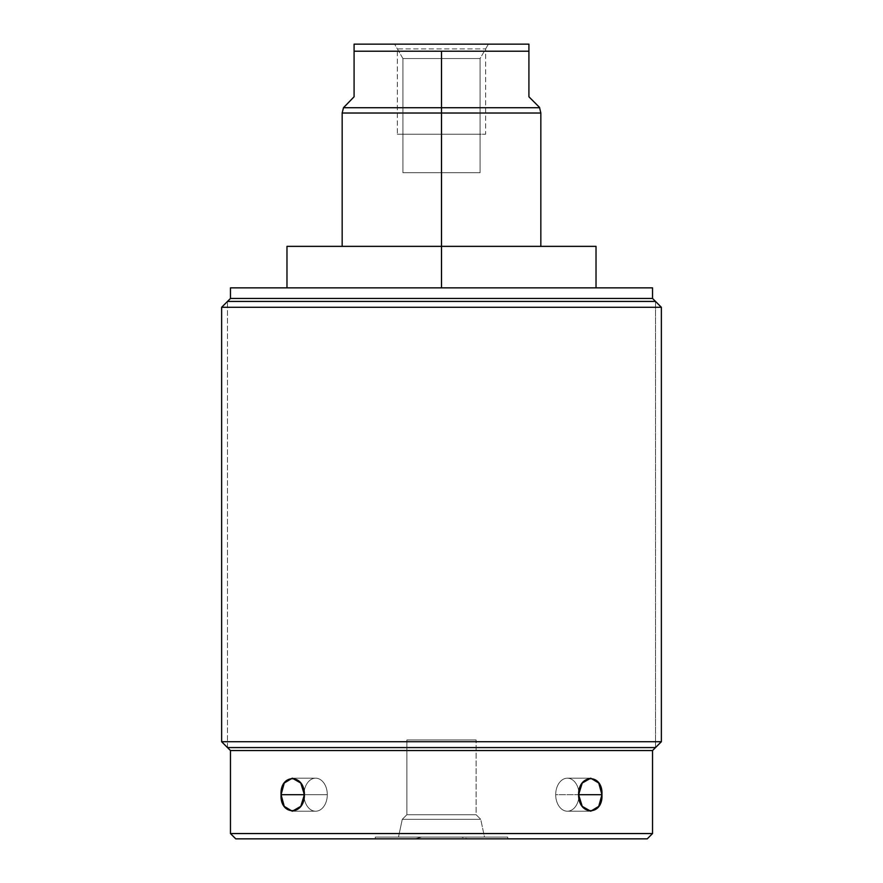 <?xml version="1.0" encoding="UTF-8"?>
<svg xmlns="http://www.w3.org/2000/svg" width="883" height="883" viewBox="0 0 883 883"><rect width="100%" height="100%" fill="white"/><g stroke="black" fill="none" stroke-linecap="round" stroke-linejoin="round"><path stroke-width="0.66" stroke-dasharray="4.42 3.31" d="M230.463 287.858L652.537 287.858L230.463 287.858M596.025 246.357L441.5 246.357L441.5 287.858L596.025 287.858L286.975 287.858L596.025 287.858L286.975 287.858L441.5 287.858L441.5 246.357L286.975 246.357M230.463 298.454L652.537 298.454L230.463 298.454M661.367 307.284L221.633 307.284L661.367 307.284M221.633 741.72L661.367 741.72L221.633 741.72M230.463 750.55L652.537 750.55L230.463 750.55M235.761 838.85L647.239 838.85L375.275 838.85L507.725 838.85L375.275 838.85L375.275 837.084L507.725 837.084L507.725 838.85L507.725 837.084L375.275 837.084L375.275 838.85L507.725 838.85L375.275 838.85L414.789 838.85L421.533 837.084L461.467 837.084L468.211 838.85L461.467 837.084L375.275 837.084L507.725 837.084L375.275 837.084L507.725 837.084L375.352 837.084L421.533 837.084L414.789 838.85L235.761 838.85M398.498 837.084L484.502 837.084L398.498 837.084L484.502 837.084L480.727 819.336L402.273 819.336L398.498 837.084L402.273 819.336L480.727 819.336L484.502 837.084L398.498 837.084L484.502 837.084L398.498 837.084L484.502 837.084L480.727 819.336L402.273 819.336L406.886 814.722L476.114 814.722L480.727 819.336L476.114 814.722L406.886 814.722L402.273 819.336L480.727 819.336L402.273 819.336L398.498 837.084L402.273 819.336L480.727 819.336L484.502 837.084L398.498 837.084M406.886 739.954L406.886 814.722L476.114 814.722L476.114 739.954L406.886 739.954L476.114 739.954L476.114 814.722L406.886 814.722L406.886 739.954L476.114 739.954L406.886 739.954L406.886 814.722L476.114 814.722L480.727 819.336L402.273 819.336L406.886 814.722L402.273 819.336L480.727 819.336L476.114 814.722L406.886 814.722L476.114 814.722L476.114 739.954L406.886 739.954L476.114 739.954L476.114 814.722L406.886 814.722L406.886 739.954L476.114 739.954L406.886 739.954M652.537 833.552L230.463 833.552L652.537 833.552M304.171 797.901A16.512 11.678 90 0 0 316.765 811.135A16.512 11.678 90 0 0 327.306 794.7A16.512 11.678 90 0 0 316.765 778.265A16.512 11.678 90 0 0 304.171 791.499A16.512 11.678 90 0 1 315.628 778.188A16.512 11.678 90 0 1 327.306 794.7A16.512 11.678 90 0 1 315.628 811.212A16.512 11.678 90 0 1 304.171 797.901A16.512 11.678 90 0 0 316.765 811.135A16.512 11.678 90 0 0 327.306 794.7L304.403 794.7C304.635 816.002 279.834 816.002 281.059 794.7C279.834 773.398 304.635 773.398 304.403 794.7L300.761 806.378L292.273 811.212L284.249 806.378L281.059 794.7L303.951 794.7A16.512 11.678 90 0 0 315.628 811.212A16.512 11.678 90 0 0 327.306 794.7L304.403 794.7L327.306 794.7A16.512 11.678 90 0 0 315.628 778.188A16.512 11.678 90 0 0 303.951 794.7L281.059 794.7L284.249 783.022L292.273 778.188L300.761 783.022L304.403 794.7L327.306 794.7A16.512 11.678 90 0 0 315.628 778.188A16.512 11.678 90 0 0 303.951 794.7M601.941 794.7C603.166 816.002 578.365 816.002 578.597 794.7C578.365 773.398 603.166 773.398 601.941 794.7L598.751 806.378L590.727 811.212L582.239 806.378L578.597 794.7L555.694 794.7A16.512 11.678 -90 0 0 567.372 811.212A16.512 11.678 -90 0 0 579.049 794.7L601.941 794.7L579.049 794.7A16.512 11.678 -90 0 0 567.372 778.188A16.512 11.678 -90 0 0 555.694 794.7L578.597 794.7L582.239 783.022L590.727 778.188L598.751 783.022L601.941 794.7M578.829 791.499A16.512 11.678 -90 0 0 566.235 778.265A16.512 11.678 -90 0 0 555.694 794.7L578.597 794.7L555.694 794.7A16.512 11.678 -90 0 0 566.235 811.135A16.512 11.678 -90 0 0 578.829 797.901A16.512 11.678 -90 0 1 567.372 811.212A16.512 11.678 -90 0 1 555.694 794.7A16.512 11.678 -90 0 1 567.372 778.188A16.512 11.678 -90 0 1 578.829 791.499A16.512 11.678 -90 0 0 566.235 778.265A16.512 11.678 -90 0 0 555.694 794.7A16.512 11.678 -90 0 0 567.372 811.212A16.512 11.678 -90 0 0 579.049 794.7M441.5 246.357L441.5 113.024L342.163 113.024L441.5 113.024L441.5 107.726L539.513 107.726L441.5 107.726L441.5 113.024L540.837 113.024L441.5 113.024L441.5 246.357L342.163 246.357L596.025 246.357L342.163 246.357M354.083 96.777L354.083 51.214L441.5 51.214L441.5 107.726L343.487 107.726L441.5 107.726L441.5 51.214L354.083 51.214L354.083 96.777L343.487 107.373M354.083 51.214L354.083 44.15L354.083 51.214M528.917 44.15L354.083 44.15L528.917 44.15L528.917 51.214L528.917 44.15M394.613 44.15L488.387 44.15L394.613 44.15L402.913 58.532L480.087 58.532L488.387 44.15L394.613 44.15L488.387 44.15L480.087 58.532L402.913 58.532L394.613 44.15M480.087 58.532L480.087 172.715L402.913 172.715L402.913 58.532L480.087 58.532L402.913 58.532L402.913 172.715L480.087 172.715L480.087 58.532M402.913 172.715L480.087 172.715L402.913 172.715M441.5 51.214L528.917 51.214L528.917 96.777L528.917 51.214L441.5 51.214M539.513 107.373L528.917 96.777M397.35 134.216L485.65 134.216L397.35 134.216L397.35 48.896L485.65 48.896L485.65 134.216L397.35 134.216L485.65 134.216L485.65 48.896L397.35 48.896L397.35 134.216M480.087 134.216L402.913 134.216L480.087 134.216M227.483 747.57L227.483 301.434L227.483 747.57L655.517 747.57L655.517 301.434L655.517 747.57M655.517 301.434L227.483 301.434M375.275 837.084L375.275 838.85M507.725 837.084L507.725 838.85M292.273 811.212L315.628 811.212L292.273 811.212M292.273 778.188L315.628 778.188L292.273 778.188M590.727 811.212L567.372 811.212L590.727 811.212M590.727 778.188L567.372 778.188L590.727 778.188"/><path stroke-width="1.32" d="M652.537 287.858L230.463 287.858L230.463 298.454L230.463 287.858L652.537 287.858L652.537 298.454L652.537 287.858M652.537 298.454L230.463 298.454L652.537 298.454L661.367 307.284L221.633 307.284L230.463 298.454L221.633 307.284L661.367 307.284L661.367 741.72L221.633 741.72L221.633 307.284L221.633 741.72L230.463 750.55L221.633 741.72L661.367 741.72L661.367 307.284L652.537 298.454M652.537 750.55L661.367 741.72L652.537 750.55L230.463 750.55L652.537 750.55L652.537 833.552L230.463 833.552L230.463 750.55L230.463 833.552L652.537 833.552L647.239 838.85L235.761 838.85L230.463 833.552L235.761 838.85L647.239 838.85L652.537 833.552L652.537 750.55M578.597 794.7C578.365 816.002 603.166 816.002 601.941 794.7C603.166 773.398 578.365 773.398 578.597 794.7L582.239 806.378L590.727 811.212L598.751 806.378L601.941 794.7L579.049 794.7A16.512 11.678 -90 0 0 578.829 791.499A16.512 11.678 -90 0 1 579.049 794.7A16.512 11.678 -90 0 1 578.829 797.901A16.512 11.678 -90 0 0 579.049 794.7L601.941 794.7L598.751 783.022L590.727 778.188L582.239 783.022L578.597 794.7M281.059 794.7C279.834 816.002 304.635 816.002 304.403 794.7C304.635 773.398 279.834 773.398 281.059 794.7L284.249 806.378L292.273 811.212L300.761 806.378L304.403 794.7L300.761 783.022L292.273 778.188L284.249 783.022L281.059 794.7L303.951 794.7A16.512 11.678 90 0 0 304.171 797.901A16.512 11.678 90 0 1 303.951 794.7L281.059 794.7M578.829 791.499A16.512 11.678 -90 0 1 579.049 794.7M303.951 794.7A16.512 11.678 90 0 1 304.171 791.499A16.512 11.678 90 0 0 303.951 794.7A16.512 11.678 90 0 0 304.171 797.901M286.975 287.858L286.975 246.357L441.5 246.357L441.5 287.858L441.5 246.357L596.025 246.357L596.025 287.858M354.083 96.777L354.083 51.214L354.083 96.777C340.054 110.805 340.054 110.805 354.083 96.777L343.487 107.726L441.5 107.726L343.487 107.726L342.163 113.024L342.163 246.357L296.302 246.357L441.5 246.357L441.5 113.024L540.837 113.024L441.5 113.024L441.5 107.726L539.513 107.726L441.5 107.726L441.5 113.024L342.163 113.024L441.5 113.024L441.5 246.357M354.083 51.214L441.5 51.214L441.5 107.726L441.5 51.214L354.083 51.214L354.083 44.15L354.083 51.214M354.083 44.15L528.917 44.15L528.917 51.214L441.5 51.214L528.917 51.214L528.917 44.15L354.083 44.15M528.917 96.777C542.946 110.805 542.946 110.805 528.917 96.777L528.917 51.214L528.917 96.777L539.513 107.373L540.837 113.024L540.837 246.357M655.517 747.57L227.483 747.57M227.483 301.434L655.517 301.434"/></g></svg>
